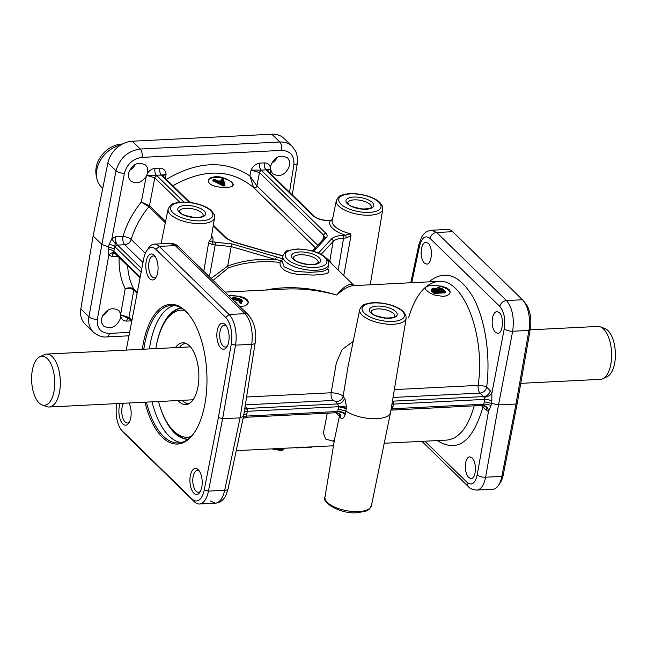 <?xml version="1.0" encoding="UTF-8"?>
<svg xmlns="http://www.w3.org/2000/svg" width="647" height="647" viewBox="0 0 647 647"><rect width="100%" height="100%" fill="white"/><g stroke="black" fill="none" stroke-linecap="round" stroke-linejoin="round"><path stroke-width="0.97" d="M145.349 253.268L131.195 239.471C134.778 227.671 140.69 216.753 148.923 206.716L165.333 222.714M203.781 271.319L208.601 242.9L209.224 240.902L212.248 241.897A26.131 10.417 10.5 0 0 211.577 235.759M270.381 169.118L270.47 166.319C274.328 156.865 280.062 154.083 287.648 157.965L289.557 161.232L289.719 165.357C285.861 174.811 280.135 177.601 272.541 173.72L270.381 169.118L265.974 169.854A5.297 2.491 87.1 0 1 264.51 162.882L259.625 163.133A5.297 2.491 -92.9 0 0 261.089 170.104L265.974 169.854L312.946 215.734C317.022 219.018 322.627 220.651 329.76 220.635L330.447 220.603A26.131 10.417 10.5 0 0 345.441 235.217L342.999 235.338C337.41 235.67 333.569 236.891 331.482 239.01A2.119 1.884 42.9 0 1 333.116 241.46C335.017 239.536 338.502 238.428 343.589 238.128L346.024 238.007A2.119 0.995 -92.9 0 0 345.441 235.217L350.545 233.81L350.973 235.759L343.783 275.493M200.481 491.259A10.918 5.127 87.1 0 1 198.475 492.278A10.918 5.127 87.1 0 1 193.113 476.685A10.918 5.127 87.1 0 1 197.384 470.474A10.918 5.127 87.1 0 1 199.478 471.291M129.44 421.99A10.918 5.127 87.1 0 1 127.435 423.001A10.918 5.127 87.1 0 1 122.073 407.408A10.918 5.127 87.1 0 1 123.537 403.275M120.14 403.445A13.037 6.122 -92.9 0 0 119.274 406.591A13.037 6.122 -92.9 0 0 121.385 422.022A13.037 6.122 -92.9 0 0 128.826 423.057A13.037 6.122 -92.9 0 0 130.767 417.8A13.037 6.122 -92.9 0 0 128.996 403M126.238 350.084L143.739 258.59A20.13 9.454 87.1 0 1 146.683 250.793A20.13 9.454 87.1 0 1 155.927 249.41L225.722 317.475A20.13 9.454 87.1 0 1 231.294 343.969L218.395 417.509L204.258 489.836A20.13 9.454 87.1 0 1 192.07 499.015L122.275 430.959A20.13 9.454 87.1 0 1 121.474 430.085A20.13 9.454 87.1 0 1 116.703 404.464L116.856 403.607M146.19 261.356A13.037 6.122 -92.9 0 0 148.3 276.787A13.037 6.122 -92.9 0 0 155.741 277.822A13.037 6.122 -92.9 0 0 157.682 272.565A13.037 6.122 -92.9 0 0 154.633 255.775A13.037 6.122 -92.9 0 0 146.19 261.356M190.307 475.868A13.037 6.122 -92.9 0 0 192.426 491.299A13.037 6.122 -92.9 0 0 199.866 492.335A13.037 6.122 -92.9 0 0 201.807 487.078A13.037 6.122 -92.9 0 0 198.758 470.28A13.037 6.122 -92.9 0 0 190.307 475.868M217.23 330.633A13.037 6.122 -92.9 0 0 219.341 346.064A13.037 6.122 -92.9 0 0 226.782 347.099A13.037 6.122 -92.9 0 0 228.723 341.842A13.037 6.122 -92.9 0 0 225.674 325.045A13.037 6.122 -92.9 0 0 217.23 330.633M144.968 402.199A69.941 32.843 -92.9 0 0 194.407 432.495A69.941 32.843 -92.9 0 0 204.84 404.294A69.941 32.843 -92.9 0 0 188.479 314.191A69.941 32.843 -92.9 0 0 143.149 344.139A69.941 32.843 -92.9 0 0 142.316 349.283M194.723 432.018A68.881 32.342 87.1 0 1 178.386 442.96A68.881 32.342 87.1 0 1 146.44 402.127M143.788 349.21A68.881 32.342 87.1 0 1 144.556 344.544A68.881 32.342 87.1 0 1 171.479 305.376A68.881 32.342 87.1 0 1 188.835 314.628M181.176 442.556A68.881 32.342 87.1 0 1 152.045 401.844M149.392 348.927A68.881 32.342 87.1 0 1 150.161 344.261A68.881 32.342 87.1 0 1 174.302 305.497M187.953 439.281A65.695 30.854 87.1 0 1 159.356 404.545M156.396 345.506A65.695 30.854 87.1 0 1 156.42 345.385A65.695 30.854 87.1 0 1 181.37 308.085M188.018 439.224A65.695 30.854 87.1 0 1 172.547 429.996L171.115 428.265A63.576 29.859 87.1 0 1 158.499 401.52M155.846 348.604A63.576 29.859 87.1 0 1 156.234 346.355A63.576 29.859 87.1 0 1 165.721 320.726L166.975 318.866A65.695 30.854 87.1 0 1 181.451 308.134M165.721 320.726A63.576 29.859 87.1 0 1 184.702 310.479M191.027 436.555A63.576 29.859 87.1 0 1 171.115 428.265M175.45 347.617A30.943 14.533 87.1 0 1 184.282 342.894A30.943 14.533 87.1 0 1 197.925 387.011A30.943 14.533 87.1 0 1 187.363 404.351A30.943 14.533 87.1 0 1 178.103 400.533M188.948 403.704A30.199 14.177 87.1 0 1 182.074 400.339M179.421 347.423A30.199 14.177 87.1 0 1 185.924 343.379M42.16 404.957L46.754 406.623A26.495 12.439 -92.9 0 0 49.18 407.003A26.495 12.439 -92.9 0 0 59.54 391.936A26.495 12.439 -92.9 0 0 46.527 354.087A26.495 12.439 -92.9 0 0 44.15 354.702L39.75 356.82A24.562 11.533 87.1 0 1 51.623 365.498A24.562 11.533 87.1 0 1 54.016 391.338A24.562 11.533 87.1 0 1 42.16 404.957A24.562 11.533 87.1 0 1 32.35 370.213A24.562 11.533 87.1 0 1 39.75 356.82M156.356 276.754A10.918 5.127 87.1 0 1 154.35 277.765A10.918 5.127 87.1 0 1 148.996 262.172A10.918 5.127 87.1 0 1 153.258 255.969A10.918 5.127 87.1 0 1 155.361 256.778M227.396 346.024A10.918 5.127 87.1 0 1 225.391 347.043A10.918 5.127 87.1 0 1 220.029 331.45A10.918 5.127 87.1 0 1 224.299 325.239A10.918 5.127 87.1 0 1 226.393 326.056M218.395 417.509L222.6 418.738L235.508 345.142A23.316 10.95 -92.9 0 0 229.054 314.466L159.259 246.41A23.316 10.95 -92.9 0 0 154.196 244.145A23.316 10.95 -92.9 0 0 148.559 248.003L146.683 250.793M121.474 430.085L123.617 432.673A23.316 10.95 -92.9 0 0 124.547 433.684L194.343 501.74A23.316 10.95 -92.9 0 0 199.405 504.005A23.316 10.95 -92.9 0 0 208.455 491.113L222.6 418.738L240.086 417.865L243.531 416.312L255.201 342.692C256.891 332.024 254.627 322.748 248.408 314.846A6.357 5.006 -45.7 0 1 248.416 314.846A6.357 5.006 -45.7 0 0 245.035 313.666C250.971 320.88 253.212 331.102 251.748 344.333L240.086 417.865L224.687 490.305C222.835 498.336 219.745 502.638 215.419 503.204L210.324 500.94M246.167 417.25A6.357 5.588 83.3 0 0 245.844 417.283L246.418 416.078A6.357 2.467 11.8 0 0 243.409 416.878M246.103 417.258L336.456 412.721L339.74 414.048A6.357 5.2 138.6 0 1 340.767 418.051C342.36 419.305 343.824 418.148 345.158 414.598L345.425 413.441C338.138 410.303 339.99 412.228 338.575 411.67L337.621 411.815A6.357 3.316 -162.5 0 1 345.158 414.598M244.154 412.39A6.357 2.604 -170.8 0 1 247.308 411.298L247.672 409.122L247.251 408.451L337.629 403.914A6.357 5.2 138.6 0 0 344.455 398.188A25.241 10.061 -169.5 0 1 343.12 396.271A6.357 5.58 -26.7 0 1 335.963 401.512A31.598 12.6 10.5 0 0 337.629 403.914L338.632 406.373A2.119 0.995 87.1 0 1 338.583 406.72L338.098 409.114L345.838 411.023L345.425 413.441L337.694 411.5L246.418 416.078L246.919 413.684L243.79 414.67M244.76 408.564A6.357 3.154 158.8 0 0 247.672 409.122M246.919 413.684L247.308 411.298L338.583 406.72L346.323 408.597L346.501 407.351A6.357 1.674 4.3 0 0 338.632 406.373L339.61 406.534C340.985 407.173 339.271 405.418 346.323 408.597L345.838 411.023A25.435 10.142 10.5 0 0 372.777 418.706A25.435 10.142 10.5 0 0 390.553 412.446A25.435 10.142 10.5 0 0 390.586 412.293L406.162 318.3A23.615 9.414 10.5 0 1 387.521 324.139A23.615 9.414 10.5 0 1 362.094 315.105A23.615 9.414 10.5 0 1 359.716 309.687L347.981 366.906L343.12 396.271C340.896 394.177 336.901 393.012 331.135 392.769A6.357 2.984 -92.9 0 0 332.995 400.469L335.963 401.512M346.501 407.351L345.102 399.159L344.455 398.188M474.235 405.815C468.129 427.352 458.941 438.787 446.673 440.114L446.543 440.122M327.301 413.182L323.395 433.061L325.546 439.038L334.175 441.44M384.666 443.146L384.229 443.292M384.067 443.527L384.617 443.268M317.984 446.745L318.704 446.519L317.208 446.462M305.788 447.384L305.473 447.198A0.421 0.421 0 0 0 305.683 447.368L305.902 447.174M305.651 447.19L305.885 447.433A0.421 0.421 0 0 0 306.023 447.449L311.975 447.15L306.055 447.441M296.827 447.902L302.4 447.214L296.682 447.635M296.423 447.651L296.973 447.619M276.876 448.63L278.978 448.824A0.639 0.469 93.8 0 0 278.889 448.533M282.723 448.872C283.823 449.697 282.545 449.875 278.873 449.398L278.978 448.824L282.771 448.614M274.231 448.759L278.873 449.398A1.059 0.784 94.5 0 0 279.569 450.296L279.569 450.296A1.059 0.784 94.5 0 0 279.666 450.296L281.946 450.094M335.575 412.77L339.44 416.134A6.357 5.58 153.3 0 0 339.23 413.579M338.098 409.114L337.694 411.5A2.119 0.995 -92.9 0 1 337.621 411.815L336.036 412.519M481.077 405.475A6.357 3.211 -166.1 0 1 482.977 407.044L486.568 410.546A6.357 5.006 134.3 0 0 485.379 406.381L482.484 405.402A6.357 5.637 83.2 0 1 488.517 411.363L490.976 405.588A6.357 2.604 9.2 0 0 483.819 404.173L482.484 405.402M391.629 409.729L392.47 409.066L391.12 409.058M391.079 409.292A6.357 3.421 -164.4 0 1 392.47 409.066A2.119 0.995 -92.9 0 0 392.543 408.75L391.136 408.936M490.976 405.588L491.817 401.067L491.849 393.368L490.248 390.683A6.357 5.006 -45.7 0 1 483.6 396.595L483.988 397.266A6.357 3.203 159.7 0 0 491.849 393.368L504.256 328.789C505.59 319.157 504.11 311.717 499.824 306.468L430.029 238.403A6.357 5.006 -45.7 0 1 436.676 232.491L431.581 230.235L447.595 229.426A23.316 10.95 87.1 0 1 452.657 231.691L522.452 299.755A23.316 10.95 87.1 0 1 523.383 300.766A23.316 10.95 87.1 0 1 528.906 330.431L515.999 404.027L501.854 476.402A23.316 10.95 87.1 0 1 498.441 485.436A23.316 10.95 87.1 0 1 492.804 489.294L476.799 490.094C481.02 489.528 483.964 485.242 485.614 477.211A6.357 2.677 -169.9 0 1 477.203 474.761C475.157 483.382 471.825 485.954 467.199 482.476L424.877 441.205M483.988 397.266L484.7 399.393L484.207 401.787L498.513 404.901L515.999 404.027L517.398 402.515L530.297 328.975A20.13 9.454 -92.9 0 0 525.526 303.354L523.383 300.766M391.928 404.157L484.7 399.393A6.357 2.467 -168.2 0 1 491.817 401.067M490.248 390.683L486.657 387.181C490.749 355.745 485.258 319.44 473.054 297.175C459.297 274.393 444.57 269.281 428.88 281.857M499.322 312.622C504.288 316.893 503.002 333.658 497.721 333.383L495.335 332.323C492.537 328.886 491.599 324.034 492.513 317.782C493.386 313.916 494.858 311.846 496.928 311.563L499.322 312.622M428.282 243.353C433.255 247.615 431.961 264.388 426.688 264.113L424.295 263.054C421.496 259.609 420.558 254.764 421.472 248.505C422.345 244.647 423.817 242.568 425.888 242.293L428.282 243.353M498.441 485.436L500.317 482.646A20.13 9.454 -92.9 0 0 503.261 474.841L517.398 402.515M530.144 329.833L597.82 326.436A26.495 12.439 87.1 0 1 600.246 326.816A26.495 12.439 87.1 0 1 610.825 364.285A26.495 12.439 87.1 0 1 602.85 378.73A26.495 12.439 87.1 0 1 600.473 379.352L520.762 383.347M602.85 378.73L607.25 376.619A24.562 11.533 -92.9 0 0 614.65 363.226A24.562 11.533 -92.9 0 0 604.84 328.482L600.246 326.816M468.752 477.543C465.937 474.105 464.886 469.261 465.597 463.017C466.333 459.16 467.708 457.089 469.714 456.814L472.067 457.874C477.017 462.144 476.249 478.885 471.105 478.602L468.752 477.543M392.43 401.132A6.357 4.796 130.5 0 0 393.222 401.132A31.598 12.6 10.5 0 0 392.527 400.558M393.044 397.46L480.009 393.093A6.357 5.006 -45.7 0 0 486.657 387.181A6.357 1.812 7.4 0 0 478.149 385.394L394.346 389.599M391.953 404.035L393.481 403.623A6.357 1.569 6.1 0 0 392.001 403.744M484.207 401.787L483.819 404.173L392.543 408.75L393.433 403.971A2.119 0.995 87.1 0 0 393.481 403.623L393.222 401.132L483.6 396.595L480.009 393.093A6.357 2.984 87.1 0 1 478.149 385.394C485.541 335.801 463.762 278.372 438.698 281.364L438.698 281.364C425.589 282.812 415.568 294.895 408.637 317.612M117.891 256.309L112.093 256.6C112.635 253.875 113.112 252.605 113.524 252.783L113.799 251.392A5.297 2.208 11.2 0 0 108.195 249.273L108.842 254.967L112.093 256.6A6.357 2.984 87.1 0 1 114.519 253.082M113.524 252.783A5.297 3.3 -50.4 0 0 108.842 254.967L97.374 319.246C96.629 328.247 100.641 332.962 109.408 333.399A6.357 2.984 87.1 0 1 106.941 336.909L128.737 335.817M101.522 318.68C105.542 309.379 111.316 306.638 118.838 310.447L120.738 313.868L120.771 317.717C116.751 327.018 110.985 329.76 103.463 325.951L101.611 322.732L101.522 318.68M102.736 188.439L101.7 187.436A26.495 20.866 -45.7 0 1 96.872 178.475A26.495 20.866 -45.7 0 1 96.84 169.643A26.495 20.866 -45.7 0 1 120.496 145.146M122.437 144.022A24.562 19.345 134.3 0 0 96.201 167.274A24.562 19.345 134.3 0 0 96.233 175.466L96.872 178.475M129.432 170.387A10.918 8.597 134.3 0 0 135.328 164.298M128.446 173.445C132.303 163.99 138.029 161.2 145.624 165.09L147.152 167.306L147.823 170.064L147.451 173.525L146.198 176.477C141.232 183.004 135.999 184.46 130.508 180.837L128.599 177.569L128.446 173.445M271.465 163.262A10.918 8.597 134.3 0 0 277.353 157.181M102.622 315.566A10.918 8.597 134.3 0 0 108.259 309.84M93.119 235.953L101.87 244.485L88.962 316.795C87.992 323.023 89.407 328.094 93.217 331.992L85.186 324.171A23.316 18.367 -45.7 0 1 80.843 308.878L93.119 235.953L107.895 162.907A23.316 18.367 -45.7 0 1 132.279 141.224L271.821 134.22A23.316 18.367 -45.7 0 1 284.195 138.555L292.226 146.376C288.95 143.286 284.809 141.83 279.811 142.016A6.357 2.984 87.1 0 1 281.574 150.387C290.357 150.832 294.458 155.628 293.867 164.783A6.357 2.499 9 0 0 297.321 163.141C298.121 161.063 297.669 157.253 295.946 151.738L292.226 146.376M128.729 318.162L128.535 318.17A5.297 2.491 -92.9 0 0 126.675 321.09L131.462 320.847M131.713 320.095L128.955 317.402A2.119 1.666 134.3 0 0 129.351 318.785L120.924 314.984M137.132 292.395L133.67 289.015C131.543 287.486 128.729 287.405 125.211 288.772C128.802 288.012 131.665 288.441 133.8 290.058L128.955 317.402L120.924 314.935M259.625 163.133C255.702 163.788 252.848 166.125 251.06 170.129L261.089 170.104L261.687 170.606A2.119 1.666 134.3 0 0 259.471 172.579L323.759 235.265L324.826 237.692L312.347 250.939M267.348 170.541L270.381 169.166M328.636 264.494L327.778 269.087L322.505 271.562L309.759 272.347L294.838 271.352L284.122 266.847L281.938 260.595L282.788 255.994A23.316 9.293 10.5 0 0 285.149 261.275A23.316 9.293 10.5 0 0 310.164 270.187A23.316 9.293 10.5 0 0 328.636 264.494L328.288 261.242L325.878 257.789C320.443 252.573 310.981 249.637 297.507 248.966L288.4 250.47C286.508 250.413 284.631 252.257 282.788 255.994M146.812 175.313L161.321 175.102A5.297 2.491 87.1 0 1 159.858 168.131L154.973 168.382A5.297 2.491 -92.9 0 0 156.445 175.353L157.035 175.855A2.119 1.666 134.3 0 0 154.819 177.828L179.882 202.268M162.648 175.976L162.898 176.016A2.119 1.666 134.3 0 0 161.774 175.62L161.321 175.102L166.093 174.391C165.697 170.493 163.618 168.406 159.858 168.131M162.696 175.79L166.093 174.391L165.446 178.499M140.148 276.965L114.422 251.885A8.476 3.979 -92.9 0 0 113.799 251.392L114.293 248.933L108.639 246.911L108.195 249.273M271.821 134.22L279.811 142.016L140.27 149.02C127.758 150.864 119.671 158.135 116.015 170.824A6.357 2.394 10.9 0 0 124.426 173.283L111.85 238.751A5.297 0.776 -125.8 0 0 115.239 243.531L115.773 236.729L111.85 238.751L109.076 244.501A5.297 2.022 -170.2 0 1 114.721 246.418L115.239 243.531M109.076 244.501L108.639 246.911L101.87 244.485L116.015 170.824L107.895 162.907M282.868 255.63L281.946 255.468M312.897 250.446L311.886 250.81M172.87 185.738C204.112 168.309 231.003 168.891 253.551 187.509L315.412 247.833M209.491 183.513L208.302 181.621L208.949 178.96L211.068 177.456L216.268 176.542L220.36 176.971L225.787 178.637L231.319 181.856L233.252 185.026L232.305 186.247L230.049 187.064L221.371 187.404L215.427 186.425L211.917 185.155L209.491 183.513M233.227 185.139A12.714 5.071 10.5 0 0 231.909 182.422A12.714 5.071 10.5 0 0 218.443 177.577A12.714 5.071 10.5 0 0 208.229 180.529M223.377 182.972L223.029 181.532L219.034 181.217L218.84 181.742L222.131 183.513L223.538 183.424L223.377 182.972L223.053 183.772M223.029 181.532L222.471 182.252L221.872 182.025L221.986 182.591L222.471 182.252L222.819 183.675L221.824 181.079M313.383 251.238L315.987 248.804A2.119 1.884 -137.1 0 0 314.078 249.273M146.788 175.361L154.819 177.828L149.473 205.649L141.289 202.034L148.923 206.716A2.119 1.666 -45.7 0 0 149.473 205.649L165.608 221.379M208.601 242.9L212.839 244.687A2.119 0.995 -92.9 0 0 212.248 241.897L232.233 243.984L276.601 256.924A2.119 0.477 -73.7 0 0 275.59 259.512L281.817 260.725L282.1 259.9M212.839 244.687L231.222 246.572A2.119 0.477 -73.7 0 1 232.233 243.984M211.084 278.445L227.655 266.143L231.222 246.572L275.59 259.512C257.7 258.501 241.719 260.717 227.655 266.143A2.119 0.873 -111.4 0 1 228.124 268.06C243.264 262.399 260.539 260.498 279.965 262.375L281.817 260.725M282.852 255.678L265.561 251.222A2.119 0.477 106.3 0 0 265.319 251.343L282.812 255.856M332.404 219.721L330.447 220.603A2.119 0.995 -92.9 0 0 329.994 220.401L329.299 220.433A2.119 0.995 87.1 0 1 329.76 220.635M166.376 179.405C197.392 161.038 225.253 159.89 249.944 175.944L251.06 170.129L259.471 172.579L256.908 185.94L249.944 175.944L253.551 187.509A2.119 1.65 134.3 0 0 255.46 187.662A2.119 1.65 134.3 0 0 256.867 185.907A2.119 1.65 134.3 0 1 255.46 187.662A2.119 1.65 134.3 0 1 253.551 187.509M353.213 341.381L342.077 349.574L336.319 362.999L331.135 392.769L246.588 397.007M324.964 497.171C321.122 501.846 339.869 514.179 356.732 512.78L365.765 511.259L369.049 509.448L371.41 505.784A23.615 9.414 -169.5 0 1 352.631 511.47A23.615 9.414 -169.5 0 1 327.374 502.452A23.615 9.414 -169.5 0 1 324.964 497.171L334.645 438.795L339.44 416.134A25.241 10.061 10.5 0 0 340.767 418.051M279.965 262.375L280.135 264.849L281.243 267.251L284.898 270.567L290.511 272.945L298.13 274.465L313.916 275.096L325.384 273.891L327.56 273.091L328.919 271.732L327.9 268.448M331.49 263.507L329.816 261.024A2.119 2.006 -29 0 0 329.719 261.776M327.519 259.754L354.16 285.61M213.106 280.418L228.124 268.06M133.8 290.058A2.119 1.65 -45.3 0 0 133.67 289.015C130.104 282.027 128.106 274.304 127.669 265.844M354.127 285.61C350.132 282.561 344.35 285.707 336.78 295.056C311.296 287.365 287.608 285.699 265.731 290.042M225.067 292.08L285.335 289.055C302.02 288.271 319.173 290.277 336.78 295.056C343.233 289.072 348.87 285.925 353.699 285.626L438.698 281.364M443.13 296.383L435.035 295.202L429.818 292.945L426.033 290.082L425.152 287.915L426.106 286.702L428.379 285.877L432.9 285.416L441.189 286.111L446.204 287.656L449.35 289.913L450.191 291.878L449.997 293.083L448.929 294.514L446.47 295.816L443.13 296.383M228.747 295.671L239.366 296.237L244.372 297.782L247.081 299.553L248.367 301.995L247.105 304.64L244.639 305.942L239.875 306.524M450.053 292.929A12.714 5.071 10.5 0 0 448.735 290.39A12.714 5.071 10.5 0 0 435.568 285.57A12.714 5.071 10.5 0 0 425.128 288.255M248.23 303.055A12.714 5.071 10.5 0 0 246.903 300.507A12.714 5.071 10.5 0 0 228.787 295.711M146.198 176.477L141.289 202.034C132.813 212.612 126.699 224.056 122.954 236.373A6.357 2.984 87.1 0 0 124.709 244.736A6.357 5.006 -45.7 0 0 131.195 239.471A6.357 2.038 16.7 0 0 122.954 236.373L115.773 236.729A6.357 2.984 87.1 0 0 117.536 245.1L124.709 244.736L142.971 262.545M393.028 406.356L391.532 406.551M93.217 331.992L93.217 332C97.851 335.882 102.428 337.516 106.941 336.909M170.201 243.345L175.24 245.601A6.357 5.006 -45.7 0 1 178.612 246.782L178.612 246.782C176.825 244.687 174.019 243.539 170.201 243.345L154.196 244.145M437.34 440.583C457.437 453.191 472.65 442.014 482.977 407.044A6.357 5.006 -45.7 0 0 483.018 405.41M503.261 474.841L501.854 476.402L485.614 477.211L498.513 404.901L512.667 331.248C514.446 318 512.375 307.77 506.472 300.556A6.357 5.006 134.3 0 0 499.824 306.468M179.494 211.302A12.034 4.796 -169.5 0 1 189.013 208.342A12.034 4.796 -169.5 0 1 201.945 212.944A12.034 4.796 -169.5 0 1 203.158 215.686L202.681 216.195C202.608 216.931 199.802 217.343 194.278 217.416C185.374 215.75 180.723 214.149 180.327 212.604L179.494 211.302M168.123 209.086A23.615 9.414 10.5 0 0 170.509 214.505A23.615 9.414 10.5 0 0 195.936 223.538A23.615 9.414 10.5 0 0 214.569 217.691L214.214 214.545L211.763 211.027C204.767 204.007 184.613 199.567 173.768 203.611C171.851 203.603 169.967 205.431 168.123 209.086L161.006 243.806M141.758 268.723L117.536 245.1A2.119 1.666 -45.7 0 0 115.312 247.105L141.07 272.225M214.569 217.691L211.221 237.894A24.012 9.576 -169.5 0 1 209.224 240.902M336.319 200.651A23.615 9.414 10.5 0 0 338.696 206.07A23.615 9.414 10.5 0 0 364.124 215.103A23.615 9.414 10.5 0 0 382.757 209.256L382.409 206.11L379.959 202.592C372.955 195.572 352.801 191.132 341.964 195.176C340.039 195.168 338.155 196.995 336.319 200.651L332.202 220.708A24.012 9.576 -169.5 0 0 334.62 226.215A24.012 9.576 -169.5 0 0 350.545 233.81M255.201 342.692A6.357 2.499 9 0 1 251.748 344.333L235.508 345.142L231.294 343.969M124.547 433.684L122.275 430.959M194.343 501.74L192.07 499.015M199.405 504.005L215.419 503.204C220.02 502.743 223.514 500.115 225.908 495.319L228.124 488.784A6.357 2.572 -168 0 1 228.124 488.792A6.357 2.572 -168 0 1 224.687 490.305L208.455 491.113L204.258 489.836M155.927 249.41L159.259 246.41L175.24 245.601L245.035 313.666L229.054 314.466L225.722 317.475M244.849 407.966A6.357 5.006 134.3 0 0 247.251 408.451L245.108 406.356M245.342 404.86L332.995 400.469M312.153 446.859L306.193 447.158M486.568 410.546L488.517 411.363L477.203 474.761M411.735 282.715L419.507 246.151C421.868 237.514 425.37 234.934 430.029 238.403M530.297 328.975L528.906 330.431L512.667 331.248A6.357 2.394 -169.1 0 1 504.256 328.789M522.452 299.755L506.472 300.556L436.676 232.491L452.657 231.691M419.507 246.151A6.357 2.572 -168 0 1 418.876 244.647L418.876 244.647A6.357 2.572 -168 0 1 418.876 244.639L410.772 282.763M139.978 277.846L114.81 253.309A2.119 1.666 -45.7 0 1 114.422 251.885M129.343 332.396L109.408 333.399M119.194 257.579C118.676 269.023 120.682 279.423 125.211 288.772L120.738 313.868M120.924 316.69C121.66 319.553 123.577 321.017 126.675 321.09M129.351 318.785L131.551 320.936M293.867 164.783L289.516 192.191M270.341 167.363C269.548 164.451 267.607 162.955 264.51 162.882M312.946 215.734A2.119 1.666 134.3 0 1 314.07 216.13L267.551 170.768A2.119 1.666 134.3 0 0 266.427 170.371M315.987 248.804L326.856 237.085L327.269 235.427L326.533 233.907L261.687 170.606M331.482 239.01L318.405 253.074M154.973 168.382C151.794 168.77 149.287 170.484 147.451 173.525M270.098 173.25L270.575 170.234M124.426 173.283C127.063 164.023 132.934 158.725 142.033 157.383L281.574 150.387M183.926 202.074L157.035 175.855M282.464 258.727L276.601 256.924M213.227 225.795L226.062 238.306L233.308 242.01L265.319 251.343M161.774 175.62L189.215 202.382M114.293 248.933L114.721 246.418A8.476 3.979 -92.9 0 0 115.312 247.105M80.843 308.878L88.962 316.795A6.357 2.677 10.1 0 0 97.374 319.246M212.976 180.262L212.806 180.796L223.409 185.964L224.994 185.64L223.668 180.101M221.751 179.817L221.5 180.804M222.067 180.772L221.792 179.753L221.306 180.092M221.881 179.3L221.856 179.858M224.711 184.888L222.835 185.309L213.154 180.327L212.806 180.796M222.487 185.77L222.908 184.921L213.227 179.947L214.48 179.429L218.039 181.023L222.301 180.812L222.754 180.529L222.35 179.033L223.142 179.001L224.38 184.395L223.247 184.452L222.908 184.921L223.369 185.018L223.247 184.452L213.575 179.478L213.203 180.06M224.541 185.907L224.38 184.395L224.493 184.961L223.369 185.018L223.409 185.964M219.042 181.799L221.937 181.645L219.681 182.13M219.034 181.217L219.139 181.847M223.086 183.667L223.538 183.424M220.659 182.656L221.986 182.591L222.204 183.489M222.269 180.901L222.754 180.529M217.869 181.023L222.115 180.82M214.294 179.437L218.039 181.023M224.655 185.349L224.719 184.832A0.421 0.421 0 0 0 224.719 184.686L223.482 179.429M223.142 179.001L223.482 179.284A0.421 0.421 0 0 0 223.045 178.952L223.142 179.001M222.964 179.009L222.164 179.057M213.073 180.303L213.081 179.785A0.421 0.421 0 0 1 213.478 179.437L214.383 179.389A0.421 0.421 0 0 1 214.602 179.437L214.683 179.542M222.236 180.764L222.253 178.993A0.421 0.421 0 0 0 221.856 179.34L221.792 179.72M209.402 276.803L215.273 244.566A2.119 0.995 -92.9 0 0 214.691 241.776M133.686 289.039A2.119 1.666 -45.7 0 1 133.824 290.082L136.978 293.156M213.332 225.188L227.186 238.703L233.543 241.881A2.119 0.477 106.3 0 0 233.308 242.01M227.186 238.703A2.119 1.666 134.3 0 0 226.062 238.306M342.999 235.338A2.119 0.995 87.1 0 1 343.589 238.128L338.211 270.058M346.024 238.007L350.973 235.759M321.098 254.392L333.116 241.46L329.816 261.024L324.357 256.479M326.654 237.328A2.119 1.884 -137.1 0 0 324.745 237.797M325.975 233.292A2.119 1.666 134.3 0 0 323.759 235.265L322.804 239.891M253.575 187.533A2.119 1.666 134.3 0 0 255.5 187.703A2.119 1.666 134.3 0 0 256.908 185.94L317.774 245.302M402.232 311.231A21.497 8.573 -169.5 0 1 392.753 321.43A21.497 8.573 -169.5 0 1 364.318 313.14A21.497 8.573 -169.5 0 1 373.788 302.942A21.497 8.573 -169.5 0 1 402.232 311.231M395.754 311.563A14.153 5.645 10.5 0 0 377.031 306.096A14.153 5.645 10.5 0 0 370.796 312.808A14.153 5.645 10.5 0 0 389.51 318.275A14.153 5.645 10.5 0 0 395.754 311.563M371.087 311.903A12.034 4.796 -169.5 0 1 380.598 308.951A12.034 4.796 -169.5 0 1 393.53 313.544A12.034 4.796 -169.5 0 1 394.751 316.294L394.266 316.795C394.193 317.531 391.395 317.944 385.871 318.025C376.958 316.359 372.308 314.749 371.92 313.205L371.087 311.903M378.835 202.196A21.497 8.573 -169.5 0 1 369.356 212.394A21.497 8.573 -169.5 0 1 340.912 204.096A21.497 8.573 -169.5 0 1 350.391 193.898A21.497 8.573 -169.5 0 1 378.835 202.196M372.348 202.519A14.153 5.645 10.5 0 0 353.634 197.06A14.153 5.645 10.5 0 0 347.39 203.773A14.153 5.645 10.5 0 0 366.113 209.232A14.153 5.645 10.5 0 0 372.348 202.519M347.69 202.867A12.034 4.796 -169.5 0 1 357.201 199.907A12.034 4.796 -169.5 0 1 370.133 204.509A12.034 4.796 -169.5 0 1 371.354 207.25L370.868 207.76C370.796 208.496 367.997 208.908 362.466 208.981C353.561 207.315 348.911 205.714 348.523 204.169L347.69 202.867M324.754 257.393A21.189 8.451 -169.5 0 1 315.412 267.446A21.189 8.451 -169.5 0 1 287.373 259.269A21.189 8.451 -169.5 0 1 296.714 249.216A21.189 8.451 -169.5 0 1 324.754 257.393M293.018 258.986A14.8 5.904 10.5 0 0 312.59 264.696A14.8 5.904 10.5 0 0 319.117 257.676A14.8 5.904 10.5 0 0 299.537 251.966A14.8 5.904 10.5 0 0 293.018 258.986M316.893 259.649A12.681 5.055 -169.5 0 1 318.178 262.561L315.59 264C311.021 265.998 296.091 262.561 294.142 259.382L293.245 257.935A12.681 5.055 -169.5 0 1 303.249 254.797A12.681 5.055 -169.5 0 1 316.893 259.649M179.203 212.208A14.153 5.645 10.5 0 0 197.925 217.667A14.153 5.645 10.5 0 0 204.161 210.954A14.153 5.645 10.5 0 0 185.438 205.495A14.153 5.645 10.5 0 0 179.203 212.208M210.639 210.631A21.497 8.573 -169.5 0 1 201.168 220.829A21.497 8.573 -169.5 0 1 172.725 212.531A21.497 8.573 -169.5 0 1 182.203 202.333A21.497 8.573 -169.5 0 1 210.639 210.631M149.449 205.625A2.119 1.674 -47.3 0 1 148.923 206.716M431.436 289.29L431.339 291.15L434.412 293.382L445.063 292.848L445.176 292.193M445.176 291.87L434.299 292.816L434.412 293.382M437.857 287.664L442.92 289.403L445.249 291.797L444.901 291.336L434.25 291.87L433.805 292.274L434.299 292.816L431.784 290.754L431.339 291.15M433.296 293.059L433.805 292.274L431.856 290.374L433.142 288.182L435.528 288.602M445.063 292.848L445.023 291.902L434.372 292.436L432.301 289.969M436.118 288.667L438.043 287.648M435.439 288.578L436.571 288.465M445.217 292.371L445.249 291.797A0.421 0.421 0 0 0 445.128 291.417L443.146 289.484C443.146 288.772 437.615 287.098 437.954 287.608L436.086 288.74L433.053 288.141L431.428 289.346L431.784 290.754L431.412 289.541M438.44 288.044L437.752 289.767L440.009 291.19L443.551 290.632L441.715 288.902L438.44 288.044L438.553 288.611L441.303 289.33L441.715 288.902M433.684 288.53L433.142 290.18L435.221 291.433L438.286 290.891L436.321 289.128L433.684 288.53L433.805 289.096L435.949 289.581L436.321 289.128M443.114 290.988L443.551 290.632M442.629 291.013L441.238 289.71L438.488 288.991L437.979 289.84L437.615 289.201L438.553 288.611L437.639 289.371M438.601 289.557L440.833 290.147L441.303 289.33L441.869 289.832L442.313 289.427M440.833 290.147L441.359 290.608L441.869 289.832L443.146 291.126M441.359 290.608L441.812 291.053M437.849 291.255L438.286 290.891M437.356 291.279L435.949 289.581L437.801 291.255L434.323 291.182L432.948 289.605L433.805 289.096L432.98 289.767M433.344 290.228L433.733 289.476L435.876 289.961L435.496 290.414L436.28 291.061L437.243 289.88M433.846 290.042L435.496 290.414M242.293 301.526L241.161 302.885L239.859 302.295L239.56 302.877L241.428 303.427L242.188 300.992M233.001 299.82L234.287 299.618L240.352 301.534M242.269 301.72L240.579 302.408L241.234 302.505L241.428 303.427M240.118 303.233L240.417 301.607L239.56 302.877M241.962 300.248L241.655 299.885L240.975 301.963L240.417 301.607L241.088 299.893L234.125 298.105L234.238 298.671L240.644 300.297L240.902 300.992L240.199 301.591A0.421 0.421 0 0 0 239.932 301.914L240.021 301.834M240.838 301.154L241.088 299.893M234.125 298.105L231.788 298.639M232.249 299.092L234.238 298.671L234.287 299.618M235.678 301.906L236.009 302.141A0.421 0.421 0 0 0 235.678 301.906L235.047 301.817M235.096 301.858L235.896 302.642M236.139 302.877L235.524 302.278M236.171 303.176L236.244 302.788A0.421 0.421 0 0 0 236.204 302.529L236.009 302.141M233.527 297.725L241.655 299.885M231.416 298.275L233.713 297.709M232.516 299.343L234.165 299.051L240.579 300.677L240.134 301.073M132.279 141.224L140.27 149.02A6.357 2.984 87.1 0 1 142.033 157.383M421.933 441.351L468.388 486.649A6.357 5.006 -45.7 0 1 467.199 482.476M370.246 284.801L382.757 209.256M190.444 346.865L46.527 354.087M193.097 399.781L49.18 407.003M243.021 418.682L245.844 417.283M236.228 450.668L333.48 445.791M384.237 443.244L446.665 440.114M317.41 446.729L318.089 446.753M316.367 446.39L317.37 446.721M295.938 447.675L296.666 447.894A0.421 0.421 0 0 0 296.803 447.91L301.178 447.667L302.57 447.037M283.968 448.136L283.459 449.325C283.556 450.142 282.262 450.466 279.569 450.296L271.619 448.897M482.452 405.402L390.942 410.141M292.29 194.884L297.321 163.141M218.921 181.888L223.061 183.821M233.543 241.881L265.561 251.222M162.898 176.016L190.04 202.479M314.07 216.13C317.475 218.912 322.554 220.352 329.299 220.433M329.994 220.401L332.412 219.681M406.162 318.3L405.806 315.146L403.356 311.628C396.352 304.616 376.198 300.168 365.361 304.211C363.436 304.203 361.552 306.031 359.716 309.687M371.41 505.784L390.553 412.446M333.197 440.397L334.394 441.966M437.979 289.84L439.911 291.15L443.082 290.988M242.342 301.332L241.881 299.957C242.657 299.318 232.888 296.949 233.616 297.669L231.335 298.194M178.612 246.782L248.416 314.846M243.531 416.312L228.124 488.792M468.388 486.649C469.787 488.558 472.593 489.706 476.799 490.094M431.581 230.235C426.98 230.777 423.55 233.26 421.31 237.692L418.876 244.647"/></g></svg>
